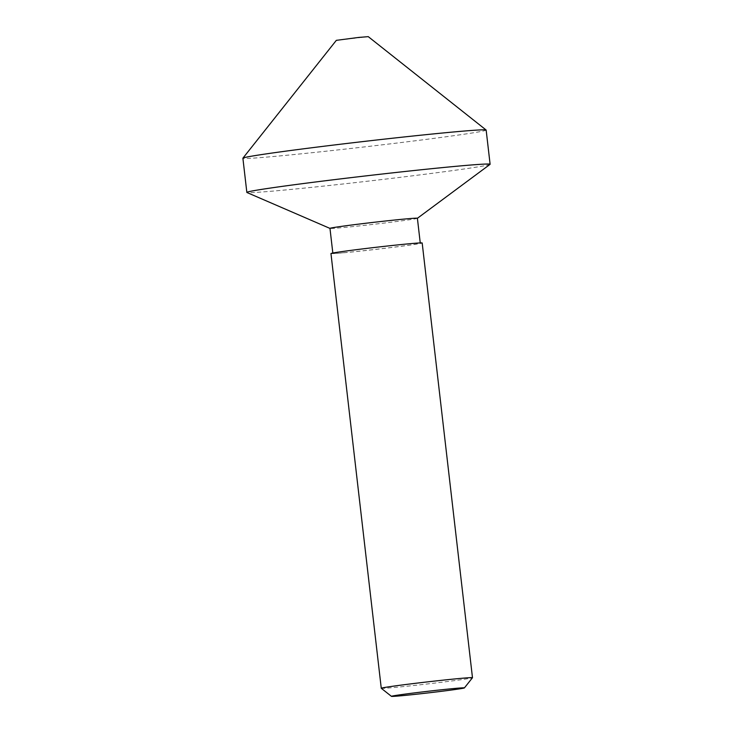 <?xml version="1.0" encoding="UTF-8"?>
<svg xmlns="http://www.w3.org/2000/svg" width="733" height="733" viewBox="0 0 733 733"><rect width="100%" height="100%" fill="white"/><g stroke="black" fill="none" stroke-linecap="round" stroke-linejoin="round"><path stroke-width="0.55" stroke-dasharray="3.67 2.75" d="M368.259 36.65L336.337 40.342M486.153 130.071A122.438 2.74 -6.6 0 1 444.739 136.943A122.438 2.74 -6.6 0 1 314.475 152.446A122.438 2.74 -6.6 0 1 242.889 158.218M490.029 164.384A122.438 2.74 -6.6 0 1 448.697 171.137A122.438 2.74 -6.6 0 1 320.587 186.42A122.438 2.74 -6.6 0 1 246.948 192.513M417.398 218.26A44.007 0.98 -6.6 0 1 417.361 218.306A44.007 0.98 -6.6 0 1 402.509 220.734A44.007 0.98 -6.6 0 1 340.827 227.771A44.007 0.98 -6.6 0 1 330.006 228.412A44.007 0.98 -6.6 0 1 329.969 228.375M381.27 688.287A45.913 1.026 173.4 0 0 392.576 687.636A45.913 1.026 173.4 0 0 442.512 682.148A45.913 1.026 173.4 0 0 472.473 677.741M330.959 253.545A45.913 1.026 173.4 0 0 342.284 252.912A45.913 1.026 173.4 0 0 392.696 247.369A45.913 1.026 173.4 0 0 422.181 242.989M343.713 252.72A44.007 0.98 173.4 0 0 392.027 247.406A44.007 0.98 173.4 0 0 420.284 243.209A44.007 0.98 173.4 0 0 409.426 243.814A44.007 0.98 173.4 0 0 361.112 249.128A44.007 0.98 173.4 0 0 332.855 253.325A44.007 0.98 173.4 0 0 343.713 252.72"/><path stroke-width="1.1" d="M329.969 228.403L246.948 192.513A122.438 2.74 -6.6 0 1 246.847 192.422L242.889 158.218A122.438 2.74 -6.6 0 1 242.916 158.154L336.337 40.342L358.703 37.429L368.259 36.65L486.116 130.016A122.438 2.74 -6.6 0 1 486.153 130.071L490.111 164.274A122.438 2.74 -6.6 0 1 490.029 164.384L417.398 218.287M242.916 158.154A122.438 2.74 -6.6 0 1 284.303 151.346A122.438 2.74 -6.6 0 1 413.32 135.981A122.438 2.74 -6.6 0 1 486.116 130.016M246.847 192.422A122.438 2.74 -6.6 0 1 288.261 185.55A122.438 2.74 -6.6 0 1 418.525 170.047A122.438 2.74 -6.6 0 1 490.111 164.274M332.828 253.032L329.969 228.375A44.007 0.98 -6.6 0 1 344.858 225.911A44.007 0.98 -6.6 0 1 406.54 218.865A44.007 0.98 -6.6 0 1 417.398 218.26L420.247 242.916M400.493 695.828A36.732 0.825 173.4 0 0 440.441 691.439A36.732 0.825 173.4 0 0 464.401 687.911A36.732 0.825 173.4 0 0 455.349 688.397A36.732 0.825 173.4 0 0 414.64 692.877A36.732 0.825 173.4 0 0 391.449 696.35A36.732 0.825 173.4 0 0 400.493 695.828M464.401 687.911L472.473 677.741A45.913 1.026 173.4 0 0 472.483 677.713A45.913 1.026 173.4 0 0 461.158 678.346A45.913 1.026 173.4 0 0 410.746 683.889A45.913 1.026 173.4 0 0 381.252 688.269A45.913 1.026 173.4 0 0 381.27 688.287L330.959 253.545A45.913 1.026 173.4 0 1 360.444 249.165A45.913 1.026 173.4 0 1 410.856 243.622A45.913 1.026 173.4 0 1 422.181 242.989L472.483 677.713M391.449 696.35L381.27 688.287"/></g></svg>
